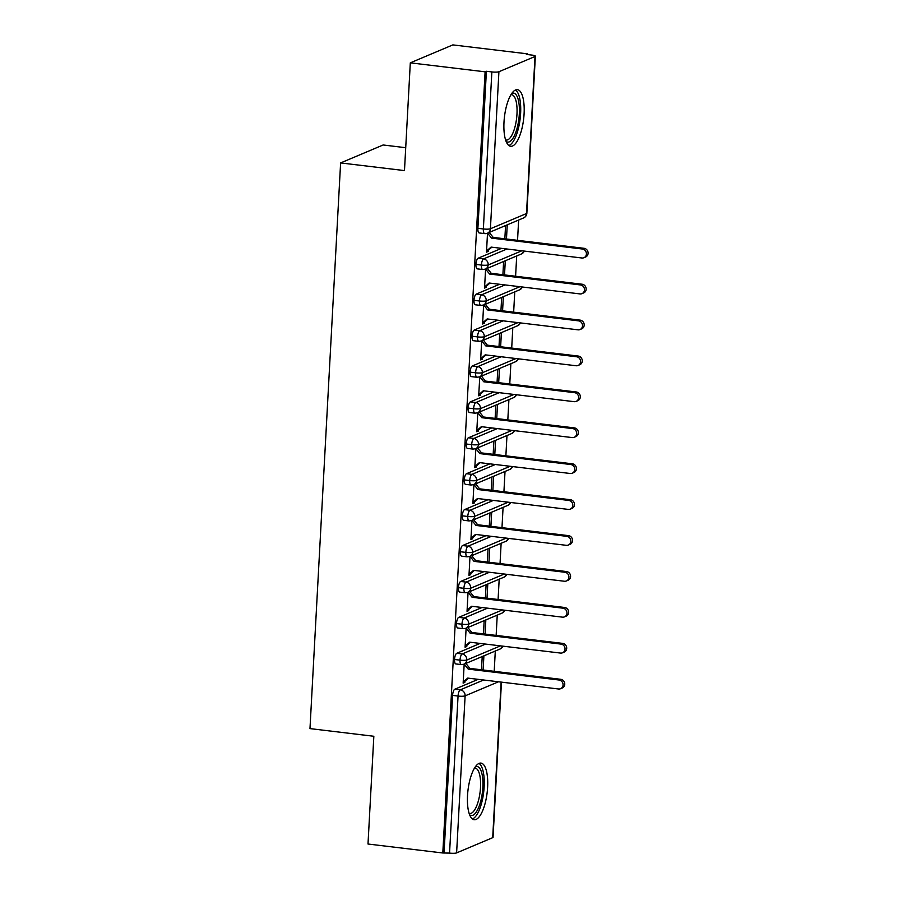 <?xml version="1.0" encoding="UTF-8"?>
<svg xmlns="http://www.w3.org/2000/svg" width="898" height="898" viewBox="0 0 898 898"><rect width="100%" height="100%" fill="white"/><g stroke="black" fill="none" stroke-linecap="round" stroke-linejoin="round"><path stroke-width="1.35" d="M467.521 795.65A28.511 9.653 -83.2 0 1 480.969 763.098A28.511 9.653 -83.2 0 1 487.625 787.176A28.511 9.653 -83.2 0 1 474.178 819.728A28.511 9.653 -83.2 0 1 467.521 795.65M503.991 122.229A28.511 9.653 -83.2 0 1 517.439 89.677A28.511 9.653 -83.2 0 1 524.095 113.743A28.511 9.653 -83.2 0 1 510.648 146.295A28.511 9.653 -83.2 0 1 503.991 122.229M501.454 682.132L493.047 837.363A5.478 0.977 -176.9 0 1 492.699 837.677L456.611 852.898A5.478 0.977 -176.9 0 1 449.55 853.1L442.804 852.988L368 844.019L373.837 736.27L309.978 728.604L340.611 162.931L404.482 170.586L410.307 62.838L452.85 44.9L527.642 53.869L526.351 54.419L531.818 55.07A5.478 0.977 3.1 0 1 535.354 56.181L526.857 213.23A5.478 0.977 3.1 0 1 526.497 213.544L535.006 56.507A5.478 0.977 3.1 0 0 535.354 56.181M494.203 671.322L495.303 651.028M496.145 635.402L497.245 615.119M498.087 599.494L499.187 579.199M500.04 563.574L501.14 543.279M501.982 527.654L503.082 507.37M503.924 491.745L505.024 471.45M505.877 455.825L506.977 435.53M507.819 419.905L508.919 399.621M509.761 383.996L510.861 363.701M511.703 348.076L512.803 327.781M513.656 312.156L514.756 291.872M515.598 276.247L516.698 255.952M517.54 240.327L518.64 220.032M527.609 54.565L527.642 53.869M405.716 147.699L383.143 144.982L340.611 162.931M498.918 71.728L490.409 228.766A5.478 0.977 3.1 0 1 483.36 228.968A5.478 1.852 96.8 0 0 484.639 233.603L479.173 232.941A5.478 1.852 -83.2 0 1 477.893 228.317L483.36 228.968L491.857 71.93A5.478 0.977 3.1 0 0 498.918 71.728L535.006 56.507M477.893 228.317L486.39 71.268L485.111 71.818L410.307 62.838M491.857 71.93L486.39 71.268M442.804 852.988L485.111 71.818M486.536 251.249L488.164 251.44L486.491 252.147L487.513 233.166M506.472 239.003L507.235 224.848M505.563 225.555L504.844 238.801M488.164 251.44L488.22 250.362L491.823 247.186M478.185 679.348L454.815 689.204L460.281 689.855L483.652 679.999M444.083 852.449L452.592 695.4A5.478 1.852 -83.2 0 1 454.815 689.204M500.433 645.864L467.061 659.94A5.478 0.977 -176.9 0 1 460.001 660.142A5.478 1.852 96.8 0 0 461.291 664.587L455.825 663.936A5.478 1.852 -83.2 0 1 454.534 659.491A5.478 1.852 -83.2 0 1 456.768 653.284L462.223 653.935L485.594 644.079M480.127 643.428L456.768 653.284M464.176 664.161L463.144 683.142L464.816 682.435L464.883 681.358L468.487 678.181M482.215 656.55L481.496 669.796M483.124 669.987L483.899 655.843M502.375 609.944L469.003 624.02A5.478 0.977 -176.9 0 1 461.954 624.222A5.478 1.852 96.8 0 0 463.233 628.679L457.778 628.016A5.478 1.852 -83.2 0 1 456.487 623.571A5.478 1.852 -83.2 0 1 458.71 617.364L464.176 618.026L487.535 608.17M482.069 607.508L458.71 617.364M466.118 628.241L465.085 647.222L466.769 646.515L466.825 645.438L470.429 642.261M484.168 620.63L483.45 633.876M485.077 634.078L485.84 619.923M504.317 574.035L470.945 588.111A5.478 0.977 -176.9 0 1 463.896 588.313A5.478 1.852 96.8 0 0 465.186 592.759L459.72 592.108A5.478 1.852 -83.2 0 1 458.429 587.651A5.478 1.852 -83.2 0 1 460.652 581.455L466.118 582.106L489.477 572.25M484.022 571.599L460.652 581.455M468.06 592.332L467.039 611.314L468.711 610.606L468.767 609.529L472.37 606.352M486.11 584.721L485.391 597.967M487.019 598.158L487.782 584.014M506.27 538.115L472.898 552.191A5.478 0.977 -176.9 0 1 465.838 552.393A5.478 1.852 96.8 0 0 467.128 556.839L461.662 556.188A5.478 1.852 -83.2 0 1 460.371 551.742A5.478 1.852 -83.2 0 1 462.605 545.535L468.06 546.186L491.431 536.331M485.964 535.679L462.605 545.535M470.013 556.412L468.981 575.394L470.653 574.686L470.709 573.609L474.324 570.432M488.052 548.801L487.333 562.047M488.961 562.249L489.724 548.094M508.212 502.195L474.84 516.271A5.478 0.977 -176.9 0 1 467.779 516.473A5.478 1.852 96.8 0 0 469.07 520.93L463.604 520.268A5.478 1.852 -83.2 0 1 462.324 515.822A5.478 1.852 -83.2 0 1 464.547 509.615L470.013 510.277L493.372 500.422M487.906 499.759L464.547 509.615M471.955 520.492L470.922 539.474L472.606 538.766L472.662 537.689L476.266 534.512M489.994 512.881L489.287 526.127M490.903 526.329L491.677 512.174M510.154 466.286L476.782 480.363A5.478 0.977 -176.9 0 1 469.733 480.565A5.478 1.852 96.8 0 0 471.023 485.01L465.557 484.359A5.478 1.852 -83.2 0 1 464.266 479.902A5.478 1.852 -83.2 0 1 466.489 473.706L471.955 474.357L495.314 464.502M489.859 463.851L466.489 473.706M474.604 501.78L472.932 502.487L477.444 498.502L568.288 509.402A4.569 4.221 -112.9 0 0 572.733 504.339A4.569 4.221 -112.9 0 0 568.771 500.433L477.927 489.533L473.931 484.561L472.876 503.565L474.548 502.858L474.604 501.78L478.207 498.603M491.947 476.973L491.228 490.218M492.856 490.409L493.619 476.266M512.107 430.366L478.735 444.443A5.478 0.977 -176.9 0 1 471.675 444.645A5.478 1.852 96.8 0 0 472.965 449.09L467.499 448.439A5.478 1.852 -83.2 0 1 466.208 443.994A5.478 1.852 -83.2 0 1 468.43 437.786L473.897 438.437L497.268 428.593M491.801 427.931L468.43 437.786M475.839 448.663L474.817 467.645L476.49 466.938L476.546 465.86L480.161 462.683M493.889 441.053L493.17 454.298M494.798 454.5L495.561 440.346M514.049 394.447L480.677 408.534A5.478 0.977 -176.9 0 1 473.616 408.725A5.478 1.852 96.8 0 0 474.907 413.181L469.441 412.519A5.478 1.852 -83.2 0 1 468.15 408.074A5.478 1.852 -83.2 0 1 470.384 401.866L475.839 402.529L499.209 392.673M493.743 392.011L470.384 401.866M477.792 412.743L476.759 431.736L478.432 431.029L478.499 429.951L482.103 426.763M495.831 405.133L495.112 418.389M496.74 418.58L497.514 404.426M515.991 358.538L482.619 372.614A5.478 0.977 -176.9 0 1 475.57 372.816A5.478 1.852 96.8 0 0 476.849 377.261L471.394 376.61A5.478 1.852 -83.2 0 1 470.103 372.154A5.478 1.852 -83.2 0 1 472.326 365.957L477.792 366.609L501.151 356.753M495.685 356.102L472.326 365.957M480.441 394.031L478.769 394.738L483.281 390.765L574.125 401.664A4.569 4.221 -112.9 0 0 578.57 396.59A4.569 4.221 -112.9 0 0 574.608 392.684L483.764 381.785L479.768 376.823L478.701 395.816L480.385 395.109L480.441 394.031L484.044 390.855M497.784 369.224L497.065 382.469M498.693 382.66L499.456 368.517M517.933 322.618L484.561 336.694A5.478 0.977 -176.9 0 1 477.512 336.896A5.478 1.852 96.8 0 0 478.802 341.352L473.336 340.69A5.478 1.852 -83.2 0 1 472.045 336.245A5.478 1.852 -83.2 0 1 474.267 330.037L479.734 330.7L503.093 320.844M497.638 320.182L474.267 330.037M481.676 340.914L480.654 359.896L482.327 359.189L482.383 358.111L485.986 354.935M499.726 333.304L499.007 346.549M500.635 346.751L501.398 332.597M519.886 286.709L486.514 300.785A5.478 0.977 -176.9 0 1 479.453 300.987A5.478 1.852 96.8 0 0 480.744 305.432L475.278 304.781A5.478 1.852 -83.2 0 1 473.987 300.325A5.478 1.852 -83.2 0 1 476.221 294.129L481.676 294.78L505.046 284.924M499.58 284.273L476.221 294.129M483.629 305.006L482.596 323.987L484.269 323.28L484.325 322.202L487.94 319.026M501.668 297.384L500.949 310.641M502.577 310.831L503.34 296.677M521.828 250.789L488.456 264.865A5.478 0.977 -176.9 0 1 481.395 265.067A5.478 1.852 96.8 0 0 482.686 269.512L477.22 268.861A5.478 1.852 -83.2 0 1 475.94 264.405A5.478 1.852 -83.2 0 1 478.163 258.209L483.629 258.86L506.988 249.004M501.522 248.353L478.163 258.209M486.278 286.282L484.594 286.99L489.107 283.016L579.962 293.915A4.569 4.221 -112.9 0 0 584.407 288.842A4.569 4.221 -112.9 0 0 580.445 284.935L489.601 274.036L485.605 269.074L484.538 288.067L486.222 287.36L486.278 286.282L489.881 283.106M503.61 261.475L502.902 274.721M504.519 274.911L505.293 260.768M482.686 269.512L485.481 269.119A5.478 5.062 67.1 0 0 483.629 258.86A5.478 1.852 96.8 0 0 481.395 265.067L475.94 264.405M486.222 287.36L484.594 287.169M484.269 323.28L482.641 323.078M482.327 359.189L480.699 358.998M480.385 395.109L478.757 394.918M478.432 431.029L476.804 430.827M476.49 466.938L474.862 466.747M474.548 502.858L472.92 502.656M472.606 538.766L470.979 538.576M470.653 574.686L469.025 574.495M468.711 610.606L467.083 610.404M466.769 646.515L465.142 646.324M464.816 682.435L463.188 682.244M480.744 305.432L483.528 305.039A5.478 5.062 67.1 0 0 481.676 294.78A5.478 1.852 96.8 0 0 479.453 300.987L473.987 300.325M478.802 341.352L481.586 340.959A5.478 5.062 67.1 0 0 479.734 330.7A5.478 1.852 96.8 0 0 477.512 336.896L472.045 336.245M476.849 377.261L479.644 376.868A5.478 5.062 67.1 0 0 477.792 366.609A5.478 1.852 96.8 0 0 475.57 372.816L470.103 372.154M474.907 413.181L477.691 412.788A5.478 5.062 67.1 0 0 475.839 402.529A5.478 1.852 96.8 0 0 473.616 408.725L468.15 408.074M472.965 449.09L475.749 448.708A5.478 5.062 67.1 0 0 473.897 438.437A5.478 1.852 96.8 0 0 471.675 444.645L466.208 443.994M471.023 485.01L473.807 484.617A5.478 5.062 67.1 0 0 471.955 474.357A5.478 1.852 96.8 0 0 469.733 480.565L464.266 479.902M469.07 520.93L471.865 520.537A5.478 5.062 67.1 0 0 470.013 510.277A5.478 1.852 96.8 0 0 467.779 516.473L462.324 515.822M467.128 556.839L469.912 556.446A5.478 5.062 67.1 0 0 468.06 546.186A5.478 1.852 96.8 0 0 465.838 552.393L460.371 551.742M465.186 592.759L467.97 592.366A5.478 5.062 67.1 0 0 466.118 582.106A5.478 1.852 96.8 0 0 463.896 588.313L458.429 587.651M463.233 628.679L466.028 628.286A5.478 5.062 67.1 0 0 464.176 618.026A5.478 1.852 96.8 0 0 461.954 624.222L456.487 623.571M461.291 664.587L464.075 664.194A5.478 5.062 67.1 0 0 462.223 653.935A5.478 1.852 96.8 0 0 460.001 660.142L454.534 659.491M488.22 250.362L486.548 251.07L491.06 247.096L581.904 257.995A4.569 4.221 -112.9 0 0 586.349 252.922A4.569 4.221 -112.9 0 0 582.387 249.015L584.059 248.308A4.569 4.221 67.1 0 1 585.597 257.008L583.925 257.715M489.219 232.447L493.215 237.409L584.059 248.308M487.547 233.154L491.543 238.116L582.387 249.015M491.543 238.116L493.215 237.409M487.277 268.367L491.273 273.329L582.117 284.228A4.569 4.221 67.1 0 1 583.655 292.928L581.971 293.635M489.601 274.036L491.273 273.329M484.325 322.202L482.653 322.91L487.165 318.925L578.009 329.824A4.569 4.221 -112.9 0 0 582.454 324.762A4.569 4.221 -112.9 0 0 578.503 320.844L580.175 320.137A4.569 4.221 67.1 0 1 581.702 328.836L580.029 329.544M485.335 304.276L489.331 309.238L580.175 320.137M483.663 304.983L487.648 309.945L578.503 320.844M487.648 309.945L489.331 309.238M482.383 358.111L480.711 358.818L485.223 354.845L576.067 365.744A4.569 4.221 -112.9 0 0 580.512 360.67A4.569 4.221 -112.9 0 0 576.55 356.764L578.233 356.057A4.569 4.221 67.1 0 1 579.76 364.756L578.087 365.464M483.393 340.196L487.378 345.158L578.233 356.057M481.71 340.903L485.706 345.865L576.55 356.764M485.706 345.865L487.378 345.158M481.44 376.116L485.436 381.078L576.28 391.977A4.569 4.221 67.1 0 1 577.818 400.676L576.146 401.384M483.764 381.785L485.436 381.078M511.838 93.381A24.673 8.351 -83.2 0 1 519.325 113.911A24.673 8.351 -83.2 0 1 506.079 141.379M505.563 139.897A22.843 7.734 96.8 0 0 506.203 140.054A22.843 7.734 96.8 0 0 516.979 113.979A22.843 7.734 96.8 0 0 511.647 94.694A22.843 7.734 96.8 0 0 510.984 94.694M508.829 145.521A28.332 9.586 96.8 0 0 520.615 113.361A28.332 9.586 96.8 0 0 515.497 90.002M475.368 766.802A24.673 8.351 -83.2 0 1 482.855 787.333A24.673 8.351 -83.2 0 1 469.609 814.8M469.093 813.33A22.843 7.734 96.8 0 0 469.733 813.487A22.843 7.734 96.8 0 0 480.509 787.4A22.843 7.734 96.8 0 0 475.165 768.116A22.843 7.734 96.8 0 0 474.514 768.116M472.359 818.954A28.332 9.586 96.8 0 0 484.145 786.794A28.332 9.586 96.8 0 0 479.027 763.423M478.499 429.951L476.816 430.658L481.328 426.673L572.172 437.573A4.569 4.221 -112.9 0 0 576.617 432.499A4.569 4.221 -112.9 0 0 572.666 428.593L574.338 427.886A4.569 4.221 67.1 0 1 575.876 436.585L574.192 437.292M479.498 412.025L483.494 416.986L574.338 427.886M477.826 412.732L481.822 417.693L572.666 428.593M481.822 417.693L483.494 416.986M476.546 465.86L474.874 466.567L479.386 462.593L570.23 473.493A4.569 4.221 -112.9 0 0 574.675 468.419A4.569 4.221 -112.9 0 0 570.713 464.513L572.396 463.806A4.569 4.221 67.1 0 1 573.923 472.505L572.25 473.212M477.556 447.945L481.553 452.906L572.396 463.806M475.873 448.652L479.869 453.613L570.713 464.513M479.869 453.613L481.553 452.906M475.603 483.854L479.599 488.826L570.443 499.726A4.569 4.221 67.1 0 1 571.981 508.425L570.309 509.132M477.927 489.533L479.599 488.826M472.662 537.689L470.979 538.396L475.491 534.422L566.346 545.322A4.569 4.221 -112.9 0 0 570.791 540.248A4.569 4.221 -112.9 0 0 566.829 536.342L568.501 535.635A4.569 4.221 67.1 0 1 570.039 544.334L568.355 545.041M473.661 519.774L477.657 524.735L568.501 535.635M471.989 520.481L475.985 525.442L566.829 536.342M475.985 525.442L477.657 524.735M470.709 573.609L469.037 574.316L473.549 570.342L564.393 581.242A4.569 4.221 -112.9 0 0 568.838 576.168A4.569 4.221 -112.9 0 0 564.887 572.262L566.559 571.555A4.569 4.221 67.1 0 1 568.086 580.254L566.413 580.961M471.719 555.694L475.716 560.655L566.559 571.555M470.047 556.401L474.032 561.362L564.887 572.262M474.032 561.362L475.716 560.655M468.767 609.529L467.095 610.236L471.607 606.251L562.451 617.15A4.569 4.221 -112.9 0 0 566.896 612.088A4.569 4.221 -112.9 0 0 562.934 608.182L564.618 607.475A4.569 4.221 67.1 0 1 566.144 616.174L564.472 616.881M469.777 591.602L473.762 596.575L564.618 607.475M468.094 592.31L472.09 597.282L562.934 608.182M472.09 597.282L473.762 596.575M466.825 645.438L465.153 646.145L469.665 642.171L560.509 653.07A4.569 4.221 -112.9 0 0 564.954 647.997A4.569 4.221 -112.9 0 0 560.992 644.091L562.664 643.383A4.569 4.221 67.1 0 1 564.202 652.083L562.53 652.79M467.824 627.522L471.82 632.484L562.664 643.383M466.152 628.23L470.148 633.191L560.992 644.091M470.148 633.191L471.82 632.484M464.883 681.358L463.2 682.065L467.712 678.091L558.556 688.99A4.569 4.221 -112.9 0 0 563.001 683.917A4.569 4.221 -112.9 0 0 559.05 680.01L560.722 679.303A4.569 4.221 67.1 0 1 562.26 688.003L560.577 688.71M465.882 663.442L469.879 668.404L560.722 679.303M464.21 664.15L468.206 669.111L559.05 680.01M468.206 669.111L469.879 668.404M484.639 233.603A5.478 5.478 0 0 0 487.423 233.211A5.478 5.062 67.1 0 0 490.409 228.766L526.497 213.544A5.478 5.062 67.1 0 1 523.512 217.978A5.478 5.478 0 0 0 526.857 213.23M492.699 837.677L501.129 682.098M498.491 681.784L465.119 695.86L456.611 852.898M449.55 853.1L458.059 696.062L452.592 695.4M465.119 695.86A5.478 0.977 -176.9 0 1 458.059 696.062A5.478 1.852 96.8 0 1 460.281 689.855A5.478 5.062 67.1 0 1 465.119 695.86M524.23 251.081A5.478 5.062 67.1 0 1 521.57 253.898L485.481 269.119M522.277 286.99A5.478 5.062 67.1 0 1 519.628 289.818L483.528 305.039M520.335 322.91A5.478 5.062 67.1 0 1 517.675 325.727L481.586 340.959M518.393 358.818A5.478 5.062 67.1 0 1 515.733 361.647L479.644 376.868M516.451 394.738A5.478 5.062 67.1 0 1 513.791 397.567L477.691 412.788M514.498 430.658A5.478 5.062 67.1 0 1 511.838 433.476L475.749 448.708M512.556 466.567A5.478 5.062 67.1 0 1 509.896 469.396L473.807 484.617M510.614 502.487A5.478 5.062 67.1 0 1 507.954 505.316L471.865 520.537M508.661 538.407A5.478 5.062 67.1 0 1 506.012 541.225L469.912 556.446M506.719 574.316A5.478 5.062 67.1 0 1 504.059 577.145L467.97 592.366M504.777 610.236A5.478 5.062 67.1 0 1 502.117 613.065L466.028 628.286M502.835 646.156A5.478 5.062 67.1 0 1 500.175 648.973L464.075 664.194M580.445 284.935L582.117 284.228M574.608 392.684L576.28 391.977M568.771 500.433L570.443 499.726M487.423 233.211L523.512 217.978M521.57 253.898L524.432 251.103M519.628 289.818L522.49 287.012M517.675 325.727L520.548 322.932M515.733 361.647L518.595 358.852M513.791 397.567L516.653 394.761M511.838 433.476L514.711 430.681M509.896 469.396L512.769 466.601M507.954 505.316L510.816 502.51M506.012 541.225L508.874 538.43M504.059 577.145L506.932 574.35M502.117 613.065L504.979 610.258M500.175 648.973L503.037 646.178"/></g></svg>
